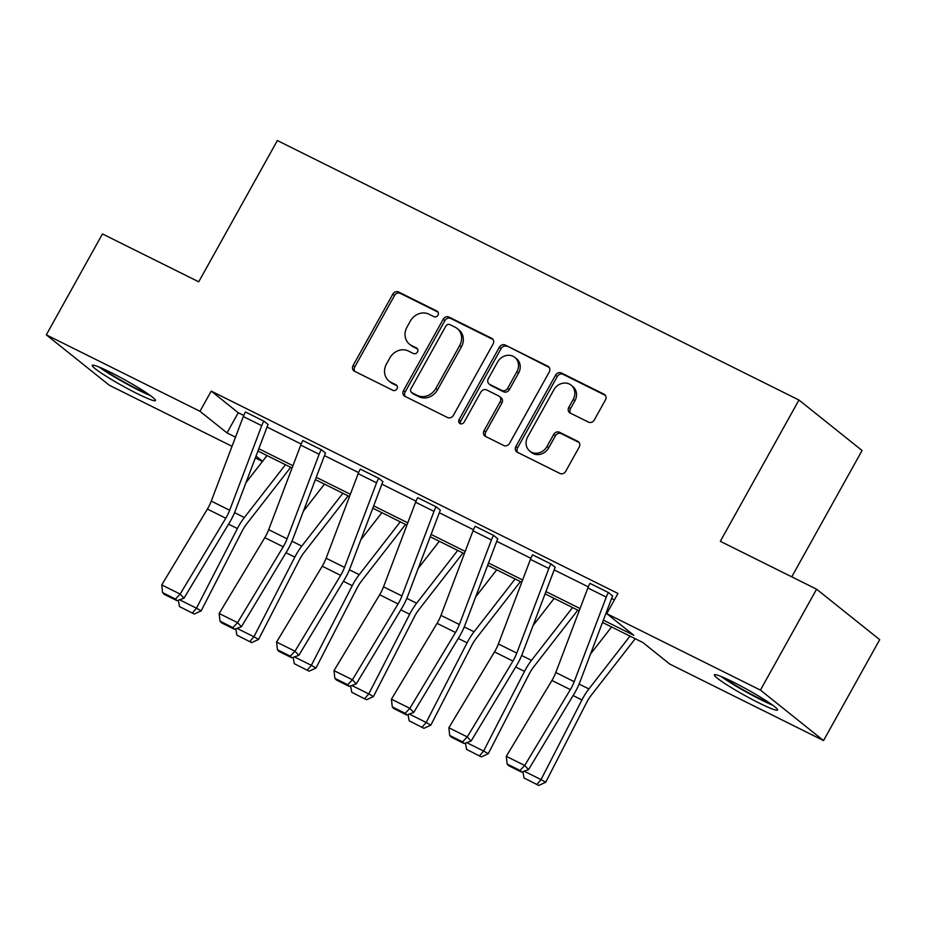 <?xml version="1.0" encoding="UTF-8"?>
<svg xmlns="http://www.w3.org/2000/svg" width="926" height="926" viewBox="0 0 926 926"><rect width="100%" height="100%" fill="white"/><g stroke="black" fill="none" stroke-linecap="round" stroke-linejoin="round"><path stroke-width="1.39" d="M437.986 315.141A3.183 2.813 -51.3 0 0 437.003 311.113L398.608 292.014A4.549 4.017 -51.3 0 0 392.798 294.179L353.095 365.492A4.549 4.017 -51.3 0 0 354.508 371.245L392.902 390.344A3.183 2.813 -51.3 0 0 395.981 384.799L391.015 382.334A14.561 12.848 -51.3 0 1 388.978 381.026A14.561 12.848 -51.3 0 1 386.512 363.895L389.823 357.957A14.561 12.848 -51.3 0 1 408.435 351.023L413.401 353.5A3.183 2.813 -51.3 0 0 416.492 347.956L411.526 345.479A14.561 12.848 -51.3 0 1 409.489 344.183A14.561 12.848 -51.3 0 1 407.023 327.052L410.322 321.114A14.561 12.848 -51.3 0 1 428.946 314.18L433.912 316.657A3.183 2.813 -51.3 0 0 437.986 315.141M759.274 703.089A36.172 3.195 29.1 0 1 714.351 674.857A36.172 3.195 29.1 0 1 732.663 681.802A36.172 3.195 29.1 0 1 777.574 710.045A36.172 3.195 29.1 0 1 759.274 703.089M137.175 393.608A36.172 3.195 29.1 0 1 92.264 365.376A36.172 3.195 29.1 0 1 110.564 372.321A36.172 3.195 29.1 0 1 155.475 400.564A36.172 3.195 29.1 0 1 137.175 393.608M588.473 422.129A4.549 4.017 -51.3 0 0 594.295 419.964L605.43 399.951A4.549 4.017 -51.3 0 0 604.018 394.198L561.387 372.981A4.549 4.017 -51.3 0 0 555.565 375.146L515.875 446.471A4.549 4.017 -51.3 0 0 517.275 452.224L559.917 473.441A4.549 4.017 -51.3 0 0 565.74 471.276L579.19 447.108A4.549 4.017 -51.3 0 0 577.778 441.343L559.535 432.268A4.549 4.017 -51.3 0 0 553.713 434.433L547.046 446.413A12.177 10.742 -51.3 0 1 529.776 451.112A12.177 10.742 -51.3 0 1 527.716 436.794L553.841 389.846A12.177 10.742 -51.3 0 1 571.111 385.147A12.177 10.742 -51.3 0 1 573.171 399.465L568.819 407.29A4.549 4.017 -51.3 0 0 570.231 413.054L588.473 422.129M232.032 446.309L109.418 385.32L46.3 334.842L102.462 233.931L198.72 281.817L277.36 140.544L798.953 400.032L720.324 541.305L816.582 589.191L760.42 690.101L823.538 740.58L669.857 664.127L642.818 642.494L602.502 622.446M46.3 334.842L199.981 411.294L227.02 432.917L235.505 437.141M603.37 620.142L633.778 635.271L606.738 613.649L617.966 593.462L211.221 391.108L199.981 411.294M606.738 613.649L760.42 690.101M493.06 344.055A4.549 4.017 -51.3 0 0 491.648 338.291L449.017 317.086A4.549 4.017 -51.3 0 0 443.195 319.25L403.505 390.564A4.549 4.017 -51.3 0 0 404.917 396.328L447.547 417.533A4.549 4.017 -51.3 0 0 453.37 415.369L493.06 344.055M505.202 345.039L547.833 366.245A4.549 4.017 -51.3 0 1 549.245 372.009L509.555 443.322A4.549 4.017 -51.3 0 1 503.732 445.487L485.49 436.412A4.549 4.017 -51.3 0 1 484.078 430.648L500.179 401.722A4.549 4.017 -51.3 0 0 498.767 395.969L486.659 389.95A4.549 4.017 -51.3 0 0 480.849 392.115L464.088 422.221A3.183 2.813 -51.3 0 1 459.03 419.709L499.38 347.204A4.549 4.017 -51.3 0 1 505.202 345.039L549.199 367.437M816.582 589.191L879.7 639.669L823.538 740.58M791.753 576.84L862.071 450.511L798.953 400.032M266.665 455.372L265.368 457.687M262.452 461.449L255.344 457.919M258.829 448.74L292.929 465.709M316.252 477.307L350.352 494.276M373.676 505.874L407.776 522.843M431.099 534.441L465.199 551.41M488.523 563.008L522.623 579.977M545.946 591.575L580.046 608.544M256.027 456.113L262.544 461.322M579.178 610.847L545.078 593.879M521.755 582.269L487.655 565.311M464.331 553.702L430.231 536.744M406.908 525.135L372.808 508.177M349.484 496.567L315.384 479.61M292.06 468L257.96 451.043M211.221 391.108L238.248 412.73L243.746 415.461M267.047 427.06L301.17 444.029M324.47 455.627L358.594 472.596M381.894 484.194L416.017 501.163M439.318 512.761L473.441 529.73M496.741 541.328L530.864 558.297M554.165 569.895L588.288 586.864M611.588 598.462L614.401 599.863M238.248 412.73L227.02 432.917M608.394 592.536L589.978 583.38L608.394 592.536A16.228 7.512 116.4 0 0 606.264 597.108L574.213 681.663A23.185 10.73 -63.6 0 1 570.347 689.627L524.695 765.478L528.538 769.61L574.189 693.759A34.783 16.089 116.4 0 0 579.989 681.814L612.051 597.258A4.642 2.141 -63.6 0 1 612.653 595.95L608.428 592.455M550.97 563.969L532.554 554.813L550.97 563.969A16.228 7.512 116.4 0 0 548.84 568.529L516.789 653.096A23.185 10.73 -63.6 0 1 512.923 661.06L467.271 736.911L471.114 741.043L516.766 665.192A34.783 16.089 116.4 0 0 522.565 653.247L554.628 568.68A4.642 2.141 -63.6 0 1 555.23 567.383L551.005 563.888M493.535 535.402L475.131 526.246L493.535 535.402A16.228 7.512 116.4 0 0 491.417 539.962L459.365 624.529A23.185 10.73 -63.6 0 1 455.499 632.493L409.848 708.344L413.69 712.476L459.342 636.625A34.783 16.089 116.4 0 0 465.141 624.68L497.193 540.113A4.642 2.141 -63.6 0 1 497.806 538.816L493.581 535.321M436.111 506.835L417.707 497.679L436.111 506.835A16.228 7.512 116.4 0 0 433.993 511.395L401.942 595.962A23.185 10.73 -63.6 0 1 398.076 603.926L352.424 679.777L356.267 683.897L401.919 608.058A34.783 16.089 116.4 0 0 407.718 596.112L439.769 511.546A4.642 2.141 -63.6 0 1 440.382 510.249L436.158 506.753M378.688 478.267L360.283 469.112L378.688 478.267A16.228 7.512 116.4 0 0 376.569 482.828L344.518 567.395A23.185 10.73 -63.6 0 1 340.641 575.359L294.989 651.21L298.843 655.33L344.495 579.491A34.783 16.089 116.4 0 0 350.294 567.545L382.345 482.978A4.642 2.141 -63.6 0 1 382.959 481.682L378.734 478.186M321.264 449.7L302.86 440.545L321.264 449.7A16.228 7.512 116.4 0 0 319.146 454.261L287.095 538.828A23.185 10.73 -63.6 0 1 283.217 546.791L237.565 622.642L241.42 626.763L287.072 550.924A34.783 16.089 116.4 0 0 292.871 538.978L324.922 454.411A4.642 2.141 -63.6 0 1 325.535 453.115L321.31 449.619M263.841 421.133L245.436 411.977L263.841 421.133A16.228 7.512 116.4 0 0 261.722 425.694L229.671 510.261A23.185 10.73 -63.6 0 1 225.794 518.224L180.142 594.075L183.996 598.196L229.648 522.357A34.783 16.089 116.4 0 0 235.447 510.411L267.498 425.844A4.642 2.141 -63.6 0 1 268.112 424.548L263.887 421.052M409.489 344.183L411.19 345.548A14.561 12.848 -51.3 0 0 413.227 346.845L411.526 345.479M417.58 349.009L413.227 346.845M388.978 381.026L390.679 382.392A14.561 12.848 -51.3 0 0 392.728 383.688L391.015 382.334M397.069 385.853L392.728 383.688M438.091 312.166L400.321 293.368A4.549 4.017 -51.3 0 0 394.499 295.533L354.808 366.858A4.549 4.017 -51.3 0 0 354.855 371.419M493.014 339.495L450.719 318.451A4.549 4.017 -51.3 0 0 444.908 320.616L405.206 391.93A4.549 4.017 -51.3 0 0 405.252 396.49M449.897 324.609A3.183 2.813 -51.3 0 0 445.834 326.126L410.982 388.723A3.183 2.813 -51.3 0 0 411.977 392.751L417.209 395.356A14.561 12.848 -51.3 0 0 435.833 388.434L459.643 345.641A14.561 12.848 -51.3 0 0 457.178 328.522A14.561 12.848 -51.3 0 0 455.141 327.214L449.897 324.609M411.526 392.474L413.227 393.839A3.183 2.813 -51.3 0 0 413.679 394.117L411.977 392.751M457.178 328.522L458.891 329.876A14.561 12.848 -51.3 0 1 461.356 347.007L437.535 389.8A14.561 12.848 -51.3 0 1 418.922 396.722L413.679 394.117M499.403 396.374L501.116 397.74A4.549 4.017 -51.3 0 1 501.88 403.088L485.78 432.014A4.549 4.017 -51.3 0 0 485.826 436.574M506.904 346.405A4.549 4.017 -51.3 0 0 501.093 348.57L460.731 421.064A3.183 2.813 -51.3 0 0 460.569 423.934M516.882 371.72A12.177 10.742 -51.3 0 0 514.821 357.401A12.177 10.742 -51.3 0 0 497.551 362.101L488.338 378.641A4.549 4.017 -51.3 0 0 489.75 384.394L501.857 390.425A4.549 4.017 -51.3 0 0 507.668 388.26L516.882 371.72L518.583 373.074A12.177 10.742 -51.3 0 0 516.523 358.756L514.821 357.401M489.113 383.989L490.815 385.355A4.549 4.017 -51.3 0 0 491.451 385.76L489.75 384.394M518.583 373.074L509.381 389.615A4.549 4.017 -51.3 0 1 503.559 391.779L491.451 385.76M571.111 385.147L572.824 386.512A12.177 10.742 -51.3 0 1 574.884 400.831L570.52 408.655A4.549 4.017 -51.3 0 0 570.566 413.216M529.776 451.112L531.478 452.478A12.177 10.742 -51.3 0 0 548.748 447.779L547.046 446.413M579.144 442.535L561.237 433.634A4.549 4.017 -51.3 0 0 555.415 435.799L548.748 447.779M605.384 395.39L563.089 374.347A4.549 4.017 -51.3 0 0 557.267 376.512L517.576 447.825A4.549 4.017 -51.3 0 0 517.622 452.397M245.98 482.631L267.035 455.557M179.575 599.782L196.497 608.197L237.392 528.549A34.783 16.089 -63.6 0 1 244.36 517.541L285.44 464.713M192.376 612.989L196.497 608.197L201.15 610.871L194.24 614.054L179.494 606.576L194.24 614.054M290.671 467.317L246.698 523.885A23.185 10.73 116.4 0 0 242.045 531.223L201.15 610.871M179.494 606.576L178.313 600.233M245.436 411.977A16.228 7.512 116.4 0 0 243.318 416.538L211.267 501.105A23.185 10.73 -63.6 0 1 207.389 509.069L161.737 584.919L180.142 594.075L175.465 599.041L162.582 592.628L164.122 594.284L177.005 600.696L175.465 599.041M177.005 600.696L183.996 598.196M161.737 584.919L162.582 592.628M303.404 511.198L324.459 484.124M236.998 628.349L253.921 636.764L294.815 557.116A34.783 16.089 -63.6 0 1 301.783 546.109L342.863 493.28M249.8 641.556L253.921 636.764L258.574 639.438L251.664 642.621L236.917 635.143L251.664 642.621M348.107 495.885L304.122 552.452A23.185 10.73 116.4 0 0 299.468 559.79L258.574 639.438M236.917 635.143L235.736 628.8M360.827 539.765L381.882 512.691M294.422 656.916L311.344 665.331L352.239 585.683A34.783 16.089 -63.6 0 1 359.207 574.676L400.287 521.847M307.224 670.123L311.344 665.331L315.998 668.005L309.087 671.188L294.341 663.71L309.087 671.188M405.53 524.452L361.545 581.019A23.185 10.73 116.4 0 0 356.892 588.357L315.998 668.005M294.341 663.71L293.16 657.367M302.86 440.545A16.228 7.512 116.4 0 0 300.742 445.105L268.69 529.672A23.185 10.73 -63.6 0 1 264.813 537.636L219.161 613.487L237.565 622.642L232.889 627.608L220.006 621.196L221.546 622.851L234.428 629.263L232.889 627.608M234.428 629.263L241.42 626.763M219.161 613.487L220.006 621.196M360.283 469.112A16.228 7.512 116.4 0 0 358.165 473.672L326.114 558.239A23.185 10.73 -63.6 0 1 322.236 566.203L276.585 642.054L294.989 651.21L290.313 656.175L277.43 649.763L278.969 651.418L291.852 657.83L290.313 656.175M291.852 657.83L298.843 655.33M276.585 642.054L277.43 649.763M147.894 393.828A31.299 2.766 29.1 0 1 109.905 373.641A31.299 2.766 29.1 0 1 101.976 368.27M99.128 367.055A35.94 3.172 -150.9 0 0 107.578 372.738A35.94 3.172 -150.9 0 0 150.429 395.61M769.992 703.309A31.299 2.766 29.1 0 1 732.003 683.122A31.299 2.766 29.1 0 1 724.074 677.751M721.215 676.536A35.94 3.172 -150.9 0 0 729.665 682.219A35.94 3.172 -150.9 0 0 772.515 705.091M418.251 568.332L439.306 541.259M351.845 685.483L368.768 693.898L409.662 614.251A34.783 16.089 -63.6 0 1 416.631 603.243L457.71 550.414M364.647 698.69L368.768 693.898L373.421 696.572L366.511 699.755L351.764 692.278L366.511 699.755M462.954 553.019L418.969 609.586A23.185 10.73 116.4 0 0 414.316 616.924L373.421 696.572M351.764 692.278L350.584 685.934M417.707 497.679A16.228 7.512 116.4 0 0 415.589 502.239L383.538 586.806A23.185 10.73 -63.6 0 1 379.66 594.77L334.008 670.621L352.424 679.777L347.736 684.742L334.853 678.33L336.393 679.985L349.276 686.398L347.736 684.742M349.276 686.398L356.267 683.897M334.008 670.621L334.853 678.33M475.675 596.9L496.73 569.826M409.269 714.05L426.191 722.465L467.086 642.818A34.783 16.089 -63.6 0 1 474.054 631.81L515.134 578.981M422.071 727.257L426.191 722.465L430.845 725.139L423.934 728.322L409.188 720.845L423.934 728.322M520.377 581.586L476.392 638.153A23.185 10.73 116.4 0 0 471.739 645.491L430.845 725.139M409.188 720.845L408.007 714.502M475.131 526.246A16.228 7.512 116.4 0 0 473.012 530.806L440.961 615.373A23.185 10.73 -63.6 0 1 437.084 623.337L391.432 699.188L409.848 708.344L405.16 713.309L392.277 706.897L393.816 708.552L406.699 714.965L405.16 713.309M406.699 714.965L413.69 712.476M391.432 699.188L392.277 706.897M533.098 625.467L554.153 598.393M466.692 742.617L483.615 751.032L524.51 671.385A34.783 16.089 -63.6 0 1 531.478 660.377L572.557 607.549M479.494 755.824L483.615 751.032L488.268 753.706L481.358 756.889L466.611 749.412L481.358 756.889M577.801 610.153L533.816 666.72A23.185 10.73 116.4 0 0 529.163 674.059L488.268 753.706M466.611 749.412L465.431 743.069M532.554 554.813A16.228 7.512 116.4 0 0 530.436 559.373L498.385 643.94A23.185 10.73 -63.6 0 1 494.507 651.904L448.855 727.755L467.271 736.911L462.583 741.876L449.7 735.476L451.24 737.119L464.123 743.532L462.583 741.876M464.123 743.532L471.114 741.043M448.855 727.755L449.7 735.476M590.522 654.034L611.577 626.96M524.116 771.184L541.039 779.599L581.933 699.952A34.783 16.089 -63.6 0 1 588.901 688.944L629.981 636.116M536.918 784.391L541.039 779.599L545.692 782.273L538.782 785.456L524.035 777.979L538.782 785.456M635.224 638.72L591.239 695.287A23.185 10.73 116.4 0 0 586.586 702.626L545.692 782.273M524.035 777.979L522.854 771.636M589.978 583.38A16.228 7.512 116.4 0 0 587.86 587.941L555.808 672.507A23.185 10.73 -63.6 0 1 551.931 680.471L506.279 756.322L524.695 765.478L520.007 770.444L507.124 764.043L508.663 765.686L521.546 772.099L520.007 770.444M521.546 772.099L528.538 769.61M506.279 756.322L507.124 764.043M437.824 311.761L437.003 311.113M396.803 385.459L395.981 384.799M417.313 348.616L416.492 347.956M354.808 366.858L353.095 365.492M394.499 295.533L392.798 294.179M400.321 293.368L398.608 292.014M405.206 391.93L403.505 390.564M444.908 320.616L443.195 319.25M450.719 318.451L449.017 317.086M492.829 339.24L491.648 338.291M418.922 396.722L417.209 395.356M437.535 389.8L435.833 388.434M461.356 347.007L459.643 345.641M549.014 367.182L547.833 366.245M485.78 432.014L484.078 430.648M501.88 403.088L500.179 401.722M460.731 421.064L459.03 419.709M501.093 348.57L499.38 347.204M503.559 391.779L501.857 390.425M509.381 389.615L507.668 388.26M570.52 408.655L568.819 407.29M574.884 400.831L573.171 399.465M555.415 435.799L553.713 434.433M561.237 433.634L559.535 432.268M578.958 442.281L577.778 441.343M517.576 447.825L515.875 446.471M557.267 376.512L555.565 375.146M563.089 374.347L561.387 372.981M605.199 395.136L604.018 394.198M228.56 524.151L237.392 528.549M234.556 512.657L244.36 517.541M229.671 510.261L211.267 501.105M225.794 518.224L207.389 509.069M261.722 425.694L243.318 416.538M285.984 552.718L294.815 557.116M291.979 541.224L301.783 546.109M343.407 581.285L352.239 585.683M349.403 569.791L359.207 574.676M287.095 538.828L268.69 529.672M283.217 546.791L264.813 537.636M319.146 454.261L300.742 445.105M344.518 567.395L326.114 558.239M340.641 575.359L322.236 566.203M376.569 482.828L358.165 473.672M400.831 609.852L409.662 614.251M406.827 598.358L416.631 603.243M401.942 595.962L383.538 586.806M398.076 603.926L379.66 594.77M433.993 511.395L415.589 502.239M458.254 638.419L467.086 642.818M464.25 626.925L474.054 631.81M459.365 624.529L440.961 615.373M455.499 632.493L437.084 623.337M491.417 539.962L473.012 530.806M515.678 666.986L524.51 671.385M521.674 655.492L531.478 660.377M516.789 653.096L498.385 643.94M512.923 661.06L494.507 651.904M548.84 568.529L530.436 559.373M573.101 695.553L581.933 699.952M579.097 684.071L588.901 688.944M574.213 681.663L555.808 672.507M570.347 689.627L551.931 680.471M606.264 597.108L587.86 587.941"/></g></svg>
